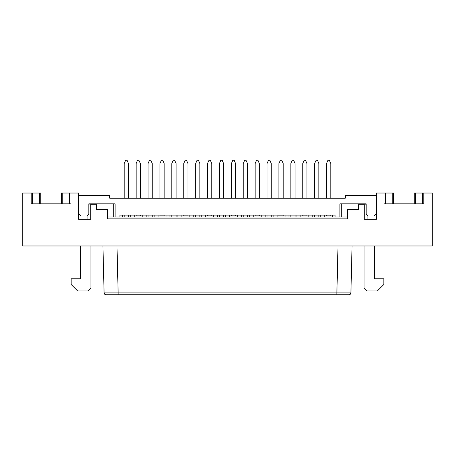 <?xml version="1.0" encoding="UTF-8"?>
<svg xmlns="http://www.w3.org/2000/svg" width="455" height="455" viewBox="0 0 455 455"><rect width="100%" height="100%" fill="white"/><g stroke="black" fill="none" stroke-linecap="round" stroke-linejoin="round"><path stroke-width="0.68" d="M22.75 246.007L22.75 193.062L40.791 193.062L40.791 203.84L40.791 193.062L32.635 193.062L32.635 203.84L32.635 193.062L31.23 193.062L31.23 203.84L31.23 193.062L22.75 193.062L22.75 246.007L432.25 246.007L432.25 193.062L432.25 246.007L22.75 246.007M116.969 246.007L118.124 292.895L336.876 292.895L338.031 246.007L336.876 294.738L349.059 294.738L350.367 294.203L350.93 292.906L118.124 292.895L116.969 246.007L104.11 246.007M103.49 246.007L102.921 246.007L104.07 292.906L104.633 294.203L105.941 294.738L118.124 294.738L118.124 292.895L104.07 292.906M110.173 292.918L118.124 292.895L118.124 294.738L336.876 294.738L336.876 292.895M350.93 292.906L352.085 246.007L347.011 246.007M345.726 246.007L338.031 246.007M80.615 246.007L80.615 278.807L71.151 278.807L71.151 284.494L77.708 290.984L88.111 290.984L90.92 288.174L90.92 246.007L90.92 288.174L88.111 290.984L77.708 290.984L71.151 284.494L71.151 278.807L80.615 278.807L80.615 246.007M364.08 246.007L364.08 288.174L366.889 290.984L377.292 290.984L383.849 284.494L383.849 278.807L374.385 278.807L374.385 246.007L374.385 278.807L383.849 278.807L383.849 284.494L377.292 290.984L366.889 290.984L364.08 288.174L364.08 246.007M414.209 193.062L432.25 193.062L423.77 193.062L423.77 203.84L423.77 193.062L415.62 193.062L415.62 203.84L415.62 193.062L414.209 193.062L414.209 203.84L414.209 193.062M39.38 203.84L39.38 193.062L39.38 203.84M384.037 193.062L384.037 203.84L384.037 193.062L376.45 193.062L376.45 219.299L364.267 219.299L364.267 204.778L358.642 204.778L358.642 209.459L347.398 209.459L347.398 218.832L107.602 218.832L107.602 209.459L96.358 209.459L96.358 204.778L90.733 204.778L90.733 219.299L78.55 219.299L78.55 193.062L70.963 193.062L70.963 203.84L70.963 193.062L78.55 193.062L78.55 219.299L90.733 219.299L90.733 204.778L96.358 204.778L96.358 209.459L107.602 209.459L107.602 218.832L347.398 218.832L347.398 209.459L358.642 209.459L358.642 204.778L365.2 204.778L364.267 204.778L364.267 219.299L376.45 219.299L376.45 193.062L385.442 193.062L385.442 203.84L385.442 193.062L392.193 193.062L384.037 193.062M69.558 193.062L62.807 193.062L62.807 203.84L62.807 193.062L70.963 193.062L69.558 193.062L69.558 203.84L69.558 193.062M61.402 203.84L61.402 193.062L62.807 193.062L61.402 193.062L61.402 203.84M422.365 203.84L422.365 193.062L422.365 203.84M393.598 193.062L393.598 203.84L393.598 193.062L392.193 193.062L393.598 193.062M392.193 203.84L392.193 193.062L392.193 203.84M423.77 203.84L384.037 203.84L423.77 203.84M70.963 203.84L31.23 203.84L70.963 203.84M90.733 204.778L89.8 204.778M347.512 294.738L107.488 294.738M87.923 215.084L87.923 219.299L87.923 215.084M367.077 215.084L367.077 219.299L367.077 215.084M366.138 205.029L365.2 204.778L366.138 205.029M88.862 214.146L86.985 216.023L88.862 214.146L88.862 203.84L88.862 214.146M368.015 216.023L366.138 214.146L366.138 203.84L366.138 214.146L368.015 216.023L374.107 216.023L375.978 214.146L375.978 195.405L345.288 195.405L345.288 198.215L109.712 198.215L109.712 195.405L79.022 195.405L79.022 214.146L80.893 216.023L86.985 216.023L80.893 216.023L79.022 214.146L79.022 195.405L109.712 195.405L109.712 198.215L345.288 198.215L345.288 195.405L375.978 195.405L375.978 214.146L374.107 216.023L368.015 216.023M347.398 216.955L339.902 216.955L339.902 203.84L366.138 203.84L339.902 203.84L339.902 216.955L347.398 216.955M335.125 216.955L119.875 216.955L119.875 215.084L335.125 215.084L335.125 216.955L339.902 216.955L335.125 216.955L335.125 215.084L119.875 215.084L119.875 216.955L107.602 216.955L335.125 216.955M88.862 203.84L115.098 203.84L115.098 216.955L115.098 203.84L88.862 203.84M96.824 209.459L96.824 203.84L96.824 209.459M113.227 216.955L113.227 203.84L113.227 216.955M341.773 216.955L341.773 203.84L341.773 216.955M358.176 209.459L358.176 203.84L358.176 209.459M271.26 215.084L271.26 216.955L271.26 215.084M267.045 216.955L267.045 215.084L267.045 216.955M265.168 215.084L265.168 216.955L265.168 215.084M273.137 216.955L273.137 215.084L273.137 216.955M330.768 215.084L330.768 215.954L326.548 215.954L330.768 215.954L330.768 215.084M324.677 215.084L324.677 216.955L324.677 215.084M332.639 216.955L332.639 215.084L332.639 216.955M318.864 215.084L318.864 216.955L318.864 215.084M314.65 216.955L314.65 215.084L314.65 216.955M312.773 215.084L312.773 216.955L312.773 215.084M320.741 216.955L320.741 215.084L320.741 216.955M306.966 215.084L306.966 215.954L302.746 215.954L306.966 215.954L306.966 215.084M300.874 215.084L300.874 216.955L300.874 215.084M308.837 216.955L308.837 215.084L308.837 216.955M295.062 215.084L295.062 216.955L295.062 215.084M290.847 216.955L290.847 215.084L290.847 216.955M288.97 215.084L288.97 216.955L288.97 215.084M296.939 216.955L296.939 215.084L296.939 216.955M283.164 215.084L283.164 215.954L278.943 215.954L283.164 215.954L283.164 215.084M277.072 215.084L277.072 216.955L277.072 215.084M285.035 216.955L285.035 215.084L285.035 216.955M211.757 215.084L211.757 215.954L207.543 215.954L211.757 215.954L211.757 215.084M205.666 215.084L205.666 216.955L205.666 215.084M213.634 216.955L213.634 215.084L213.634 216.955M187.955 215.084L187.955 215.954L183.74 215.954L187.955 215.954L187.955 215.084M181.863 215.084L181.863 216.955L181.863 215.084M189.832 216.955L189.832 215.084L189.832 216.955M176.057 215.084L176.057 216.955L176.057 215.084M171.836 216.955L171.836 215.084L171.836 216.955M169.965 215.084L169.965 216.955L169.965 215.084M177.928 216.955L177.928 215.084L177.928 216.955M164.153 215.084L164.153 215.954L159.938 215.954L164.153 215.954L164.153 215.084M158.061 215.084L158.061 216.955L158.061 215.084M166.03 216.955L166.03 215.084L166.03 216.955M152.254 215.084L152.254 216.955L152.254 215.084M148.034 216.955L148.034 215.084L148.034 216.955M146.163 215.084L146.163 216.955L146.163 215.084M154.126 216.955L154.126 215.084L154.126 216.955M140.35 215.084L140.35 215.954L136.136 215.954L140.35 215.954L140.35 215.084M134.259 215.084L134.259 216.955L134.259 215.084M142.227 216.955L142.227 215.084L142.227 216.955M128.452 215.084L128.452 216.955L128.452 215.084M124.232 216.955L124.232 215.084L124.232 216.955M122.361 215.084L122.361 216.955L122.361 215.084M130.323 216.955L130.323 215.084L130.323 216.955M199.859 215.084L199.859 216.955L199.859 215.084M195.639 216.955L195.639 215.084L195.639 216.955M193.767 215.084L193.767 216.955L193.767 215.084M201.73 216.955L201.73 215.084L201.73 216.955M223.655 215.084L223.655 216.955L223.655 215.084M219.441 216.955L219.441 215.084L219.441 216.955M217.57 215.084L217.57 216.955L217.57 215.084M225.532 216.955L225.532 215.084L225.532 216.955M235.559 215.084L235.559 215.954L231.345 215.954L235.559 215.954L235.559 215.084M229.468 215.084L229.468 216.955L229.468 215.084M237.43 216.955L237.43 215.084L237.43 216.955M247.457 215.084L247.457 216.955L247.457 215.084M243.243 216.955L243.243 215.084L243.243 216.955M241.366 215.084L241.366 216.955L241.366 215.084M249.334 216.955L249.334 215.084L249.334 216.955M259.361 215.084L259.361 215.954L255.141 215.954L259.361 215.954L259.361 215.084M253.27 215.084L253.27 216.955L253.27 215.084M261.233 216.955L261.233 215.084L261.233 216.955M330.768 215.954L330.768 215.147L330.768 215.954M326.548 215.084L326.548 215.954M306.966 215.954L306.966 215.147L306.966 215.954M302.746 215.084L302.746 215.954M283.164 215.954L283.164 215.147L283.164 215.954M278.943 215.084L278.943 215.954M207.543 215.084L207.543 215.954M211.757 215.954L211.757 215.147L211.757 215.954M207.543 215.147L207.543 215.75L207.543 215.147M187.955 215.954L187.955 215.147L187.955 215.954M183.74 215.084L183.74 215.954M164.153 215.954L164.153 215.147L164.153 215.954M159.938 215.084L159.938 215.954M140.35 215.954L140.35 215.147L140.35 215.954M136.136 215.084L136.136 215.954M231.345 215.084L231.345 215.954M235.559 215.954L235.559 215.147L235.559 215.954M231.345 215.147L231.345 215.75L231.345 215.147M255.141 215.084L255.141 215.954M259.361 215.954L259.361 215.147L259.361 215.954M255.141 215.147L255.141 215.75L255.141 215.147M269.855 160.262L268.45 160.262L267.045 163.544L267.045 198.215L267.045 163.544L268.45 160.262L269.855 160.262L271.26 163.544L269.855 160.262M271.26 198.215L271.26 163.544L271.26 198.215M329.357 160.262L327.953 160.262L326.548 163.544L326.548 198.215L326.548 163.544L327.953 160.262L329.357 160.262L330.768 163.544L329.357 160.262M330.768 198.215L330.768 163.544L330.768 198.215M317.459 160.262L316.054 160.262L314.65 163.544L314.65 198.215L314.65 163.544L316.054 160.262L317.459 160.262L318.864 163.544L317.459 160.262M318.864 198.215L318.864 163.544L318.864 198.215M305.555 160.262L304.15 160.262L302.746 163.544L302.746 198.215L302.746 163.544L304.15 160.262L305.555 160.262L306.966 163.544L305.555 160.262M306.966 198.215L306.966 163.544L306.966 198.215M293.657 160.262L292.252 160.262L290.847 163.544L290.847 198.215L290.847 163.544L292.252 160.262L293.657 160.262L295.062 163.544L293.657 160.262M295.062 198.215L295.062 163.544L295.062 198.215M281.759 160.262L280.348 160.262L278.943 163.544L278.943 198.215L278.943 163.544L280.348 160.262L281.759 160.262L283.164 163.544L281.759 160.262M283.164 198.215L283.164 163.544L283.164 198.215M210.352 160.262L208.947 160.262L207.543 163.544L207.543 198.215L207.543 163.544L208.947 160.262L210.352 160.262L211.757 163.544L210.352 160.262M211.757 198.215L211.757 163.544L211.757 198.215M186.55 160.262L185.145 160.262L183.74 163.544L183.74 198.215L183.74 163.544L185.145 160.262L186.55 160.262L187.955 163.544L186.55 160.262M187.955 198.215L187.955 163.544L187.955 198.215M174.652 160.262L173.241 160.262L171.836 163.544L171.836 198.215L171.836 163.544L173.241 160.262L174.652 160.262L176.057 163.544L174.652 160.262M176.057 198.215L176.057 163.544L176.057 198.215M162.748 160.262L161.343 160.262L159.938 163.544L159.938 198.215L159.938 163.544L161.343 160.262L162.748 160.262L164.153 163.544L162.748 160.262M164.153 198.215L164.153 163.544L164.153 198.215M150.85 160.262L149.445 160.262L148.034 163.544L148.034 198.215L148.034 163.544L149.445 160.262L150.85 160.262L152.254 163.544L150.85 160.262M152.254 198.215L152.254 163.544L152.254 198.215M138.946 160.262L137.541 160.262L136.136 163.544L136.136 198.215L136.136 163.544L137.541 160.262L138.946 160.262L140.35 163.544L138.946 160.262M140.35 198.215L140.35 163.544L140.35 198.215M127.047 160.262L125.643 160.262L124.232 163.544L124.232 198.215L124.232 163.544L125.643 160.262L127.047 160.262L128.452 163.544L127.047 160.262M128.452 198.215L128.452 163.544L128.452 198.215M198.448 160.262L197.043 160.262L195.639 163.544L195.639 198.215L195.639 163.544L197.043 160.262L198.448 160.262L199.859 163.544L198.448 160.262M199.859 198.215L199.859 163.544L199.859 198.215M222.25 160.262L220.846 160.262L219.441 163.544L219.441 198.215L219.441 163.544L220.846 160.262L222.25 160.262L223.655 163.544L222.25 160.262M223.655 198.215L223.655 163.544L223.655 198.215M234.154 160.262L232.75 160.262L231.345 163.544L231.345 198.215L231.345 163.544L232.75 160.262L234.154 160.262L235.559 163.544L234.154 160.262M235.559 198.215L235.559 163.544L235.559 198.215M246.053 160.262L244.648 160.262L243.243 163.544L243.243 198.215L243.243 163.544L244.648 160.262L246.053 160.262L247.457 163.544L246.053 160.262M247.457 198.215L247.457 163.544L247.457 198.215M257.957 160.262L256.552 160.262L255.141 163.544L255.141 198.215L255.141 163.544L256.552 160.262L257.957 160.262L259.361 163.544L257.957 160.262M259.361 198.215L259.361 163.544L259.361 198.215"/></g></svg>
